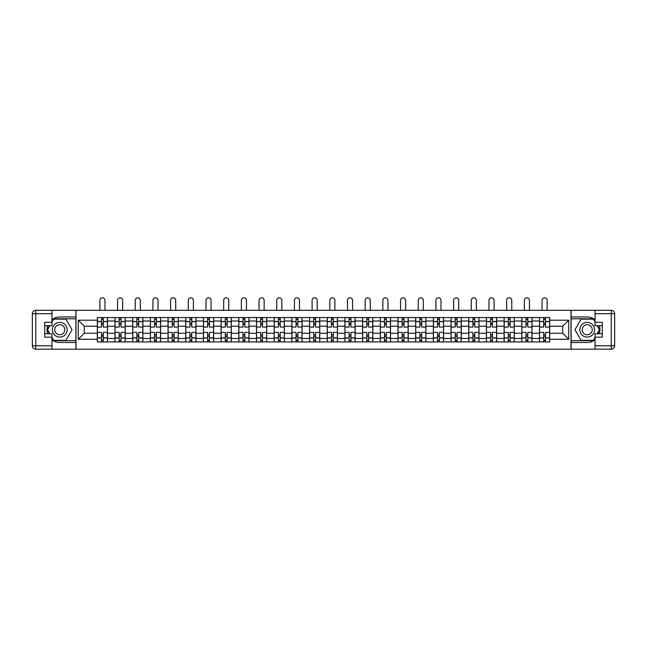 <?xml version="1.0" encoding="UTF-8"?>
<svg xmlns="http://www.w3.org/2000/svg" width="647" height="647" viewBox="0 0 647 647"><rect width="100%" height="100%" fill="white"/><g stroke="black" fill="none" stroke-linecap="round" stroke-linejoin="round"><path stroke-width="0.97" d="M51.962 339.812A12.754 12.754 0 0 0 59.791 342.489L75.885 342.489L75.885 349.178L571.115 349.178L571.115 342.489L587.209 342.489A12.754 12.754 0 0 0 595.038 339.812M595.038 319.658A12.754 12.754 0 0 0 587.209 316.981L571.115 316.981L571.115 310.293L75.885 310.293L75.885 316.981L59.791 316.981A12.754 12.754 0 0 0 51.962 319.658M115.004 341.923L115.004 321.009L107.515 321.009L107.515 341.923M107.515 321.009L107.515 317.548M115.004 321.009L115.004 317.548M125.203 317.548L125.203 341.923M132.692 341.923L132.692 317.548M142.89 317.548L142.89 341.923M150.371 341.923L150.371 317.548M160.577 317.548L160.577 341.923M168.058 341.923L168.058 317.548M178.265 317.548L178.265 341.923M185.746 341.923L185.746 317.548M195.952 317.548L195.952 341.923M203.433 341.923L203.433 317.548M213.639 317.548L213.639 341.923M221.12 341.923L221.12 317.548M231.327 317.548L231.327 341.923M238.808 341.923L238.808 317.548M249.014 317.548L249.014 341.923M256.495 341.923L256.495 317.548M266.701 317.548L266.701 341.923M274.182 341.923L274.182 317.548M284.389 317.548L284.389 341.923M291.87 341.923L291.87 317.548M302.068 317.548L302.068 341.923M309.557 341.923L309.557 317.548M319.755 317.548L319.755 341.923M327.245 341.923L327.245 317.548M337.443 317.548L337.443 341.923M344.932 341.923L344.932 317.548M355.13 317.548L355.13 341.923M362.611 341.923L362.611 317.548M372.818 317.548L372.818 341.923M380.299 341.923L380.299 317.548M390.505 317.548L390.505 341.923M397.986 341.923L397.986 317.548M408.192 317.548L408.192 341.923M415.673 341.923L415.673 317.548M425.88 317.548L425.88 341.923M433.361 341.923L433.361 317.548M443.567 317.548L443.567 341.923M451.048 341.923L451.048 317.548M461.254 317.548L461.254 341.923M468.735 341.923L468.735 317.548M478.942 317.548L478.942 341.923M486.423 341.923L486.423 317.548M496.629 317.548L496.629 341.923M504.11 341.923L504.11 317.548M514.308 317.548L514.308 341.923M521.797 341.923L521.797 317.548M531.996 317.548L531.996 341.923M539.485 341.923L539.485 317.548M539.485 333.254L531.996 333.254M521.797 333.254L514.308 333.254M504.11 333.254L496.629 333.254M486.423 333.254L478.942 333.254M468.735 333.254L461.254 333.254M451.048 333.254L443.567 333.254M433.361 333.254L425.88 333.254M415.673 333.254L408.192 333.254M397.986 333.254L390.505 333.254M380.299 333.254L372.818 333.254M362.611 333.254L355.13 333.254M344.932 333.254L337.443 333.254M327.245 333.254L319.755 333.254M309.557 333.254L302.068 333.254M291.87 333.254L284.389 333.254M274.182 333.254L266.701 333.254M256.495 333.254L249.014 333.254M238.808 333.254L231.327 333.254M221.12 333.254L213.639 333.254M203.433 333.254L195.952 333.254M185.746 333.254L178.265 333.254M168.058 333.254L160.577 333.254M150.371 333.254L142.89 333.254M132.692 333.254L125.203 333.254M115.004 333.254L107.515 333.254M539.485 326.217L531.996 326.217M521.797 326.217L514.308 326.217M504.11 326.217L496.629 326.217M486.423 326.217L478.942 326.217M468.735 326.217L461.254 326.217M451.048 326.217L443.567 326.217M433.361 326.217L425.88 326.217M415.673 326.217L408.192 326.217M397.986 326.217L390.505 326.217M380.299 326.217L372.818 326.217M362.611 326.217L355.13 326.217M344.932 326.217L337.443 326.217M327.245 326.217L319.755 326.217M309.557 326.217L302.068 326.217M291.87 326.217L284.389 326.217M274.182 326.217L266.701 326.217M256.495 326.217L249.014 326.217M238.808 326.217L231.327 326.217M221.12 326.217L213.639 326.217M203.433 326.217L195.952 326.217M185.746 326.217L178.265 326.217M168.058 326.217L160.577 326.217M150.371 326.217L142.89 326.217M132.692 326.217L125.203 326.217M115.004 326.217L107.515 326.217M84.28 333.254L97.317 333.254L97.317 326.217L84.28 326.217L84.28 333.254L78.271 339.263L78.271 320.208L97.317 320.208L97.317 326.217M549.683 326.217L549.683 333.254L562.72 333.254L562.72 326.217L549.683 326.217L549.683 317.548L97.317 317.548L97.317 320.208M549.683 320.208L568.729 320.208L568.729 339.263L549.683 339.263L549.683 333.254M97.317 333.254L97.317 341.923L549.683 341.923L549.683 339.263M97.317 339.263L78.271 339.263M571.002 349.178L571.002 310.293M75.998 349.178L75.998 310.293M103.326 340.225L101.506 340.225M101.506 319.246L103.326 319.246M121.013 340.225L119.194 340.225M119.194 319.246L121.013 319.246M138.701 340.225L136.881 340.225M136.881 319.246L138.701 319.246M156.38 340.225L154.568 340.225M154.568 319.246L156.38 319.246M174.067 340.225L172.256 340.225M172.256 319.246L174.067 319.246M191.755 340.225L189.943 340.225M189.943 319.246L191.755 319.246M209.442 340.225L207.63 340.225M207.63 319.246L209.442 319.246M227.129 340.225L225.318 340.225M225.318 319.246L227.129 319.246M244.817 340.225L243.005 340.225M243.005 319.246L244.817 319.246M262.504 340.225L260.692 340.225M260.692 319.246L262.504 319.246M280.191 340.225L278.38 340.225M278.38 319.246L280.191 319.246M297.879 340.225L296.059 340.225M296.059 319.246L297.879 319.246M315.566 340.225L313.746 340.225M313.746 319.246L315.566 319.246M333.254 340.225L331.434 340.225M331.434 319.246L333.254 319.246M350.941 340.225L349.121 340.225M349.121 319.246L350.941 319.246M368.62 340.225L366.809 340.225M366.809 319.246L368.62 319.246M386.308 340.225L384.496 340.225M384.496 319.246L386.308 319.246M403.995 340.225L402.183 340.225M402.183 319.246L403.995 319.246M421.682 340.225L419.871 340.225M419.871 319.246L421.682 319.246M439.37 340.225L437.558 340.225M437.558 319.246L439.37 319.246M457.057 340.225L455.245 340.225M455.245 319.246L457.057 319.246M474.744 340.225L472.933 340.225M472.933 319.246L474.744 319.246M492.432 340.225L490.62 340.225M490.62 319.246L492.432 319.246M510.119 340.225L508.299 340.225M508.299 319.246L510.119 319.246M527.806 340.225L525.987 340.225M525.987 319.246L527.806 319.246M545.494 340.225L543.674 340.225M543.674 319.246L545.494 319.246M78.271 320.208L84.28 326.217M562.72 333.254L568.729 339.263M562.72 326.217L568.729 320.208M107.459 341.923L107.459 327.075L103.326 327.075L103.326 317.548M101.506 317.548L101.506 327.075L97.374 327.075L97.374 317.548M104.968 310.293L104.968 300.37A2.548 2.548 0 0 0 102.42 297.822A2.548 2.548 0 0 0 99.864 300.37L99.864 310.293M107.459 327.075L107.459 317.548M97.374 341.923L97.374 332.396L101.506 332.396L101.506 341.923M103.326 341.923L103.326 332.396L107.459 332.396M101.506 324.576L103.326 324.576M97.374 332.396L97.374 327.075M103.326 334.895L101.506 334.895M103.326 340.451L101.506 340.451M101.506 336.367L103.326 336.367M103.326 323.104L101.506 323.104M101.506 319.02L103.326 319.02M47.684 325.708A12.754 12.754 0 0 0 47.684 333.763M75.885 310.293L51.962 310.293L51.962 325.708L44.708 325.708M75.885 349.178L35.755 349.178A3.405 3.405 0 0 1 32.35 345.781L32.35 313.69A3.405 3.405 0 0 1 35.755 310.293L51.962 310.293M75.885 342.489L75.885 316.981M44.708 333.763L51.962 333.763L51.962 349.178M51.962 322.311L44.708 322.311L44.708 337.16L51.962 337.16M75.885 318.793L53.466 318.793L51.962 321.405M51.962 338.066L53.466 340.678L75.885 340.678M49.479 325.708L47.15 329.735L49.479 333.763M599.316 333.763A12.754 12.754 0 0 0 599.316 325.708M571.115 349.178L595.038 349.178L595.038 333.763L602.292 333.763M571.115 310.293L611.245 310.293A3.405 3.405 0 0 1 614.65 313.69L614.65 345.781A3.405 3.405 0 0 1 611.245 349.178L595.038 349.178M571.115 316.981L571.115 342.489M602.292 325.708L595.038 325.708L595.038 310.293M595.038 337.16L602.292 337.16L602.292 322.311L595.038 322.311M571.115 340.678L593.534 340.678L595.038 338.066M595.038 321.405L593.534 318.793L571.115 318.793M597.521 333.763L599.85 329.735L597.521 325.708M52.415 329.735A7.368 7.368 0 0 0 59.791 337.103A7.368 7.368 0 0 0 67.159 329.735A7.368 7.368 0 0 0 59.791 322.368A7.368 7.368 0 0 0 52.415 329.735M54.744 329.735A5.047 5.047 0 0 0 59.791 334.782A5.047 5.047 0 0 0 64.829 329.735A5.047 5.047 0 0 0 59.791 324.689A5.047 5.047 0 0 0 54.744 329.735M51.962 322.085L53.669 319.133L65.905 319.133L72.027 329.735L65.905 340.338L53.669 340.338L51.962 337.386M49.868 333.763L47.546 329.735L49.868 325.708M579.841 329.735A7.368 7.368 0 0 0 587.209 337.103A7.368 7.368 0 0 0 594.585 329.735A7.368 7.368 0 0 0 587.209 322.368A7.368 7.368 0 0 0 579.841 329.735M582.171 329.735A5.047 5.047 0 0 0 587.209 334.782A5.047 5.047 0 0 0 592.256 329.735A5.047 5.047 0 0 0 587.209 324.689A5.047 5.047 0 0 0 582.171 329.735M595.038 337.386L593.331 340.338L581.095 340.338L574.973 329.735L581.095 319.133L593.331 319.133L595.038 322.085M597.132 325.708L599.454 329.735L597.132 333.763M125.146 341.923L125.146 327.075L121.013 327.075L121.013 317.548M119.194 317.548L119.194 327.075L115.061 327.075L115.061 317.548M122.655 310.293L122.655 300.37A2.548 2.548 0 0 0 120.099 297.822A2.548 2.548 0 0 0 117.552 300.37L117.552 310.293M125.146 327.075L125.146 317.548M115.061 341.923L115.061 332.396L119.194 332.396L119.194 341.923M121.013 341.923L121.013 332.396L125.146 332.396M119.194 324.576L121.013 324.576M115.061 332.396L115.061 327.075M121.013 334.895L119.194 334.895M121.013 340.451L119.194 340.451M119.194 336.367L121.013 336.367M121.013 323.104L119.194 323.104M119.194 319.02L121.013 319.02M142.833 341.923L142.833 327.075L138.701 327.075L138.701 317.548M136.881 317.548L136.881 327.075L132.748 327.075L132.748 317.548M140.342 310.293L140.342 300.37A2.548 2.548 0 0 0 137.787 297.822A2.548 2.548 0 0 0 135.239 300.37L135.239 310.293M142.833 327.075L142.833 317.548M132.748 341.923L132.748 332.396L136.881 332.396L136.881 341.923M138.701 341.923L138.701 332.396L142.833 332.396M136.881 324.576L138.701 324.576M132.748 332.396L132.748 327.075M138.701 334.895L136.881 334.895M138.701 340.451L136.881 340.451M136.881 336.367L138.701 336.367M138.701 323.104L136.881 323.104M136.881 319.02L138.701 319.02M160.521 341.923L160.521 327.075L156.38 327.075L156.38 317.548M154.568 317.548L154.568 327.075L150.427 327.075L150.427 317.548M158.03 310.293L158.03 300.37A2.548 2.548 0 0 0 155.474 297.822A2.548 2.548 0 0 0 152.927 300.37L152.927 310.293M160.521 327.075L160.521 317.548M150.427 341.923L150.427 332.396L154.568 332.396L154.568 341.923M156.38 341.923L156.38 332.396L160.521 332.396M154.568 324.576L156.38 324.576M150.427 332.396L150.427 327.075M156.38 334.895L154.568 334.895M156.38 340.451L154.568 340.451M154.568 336.367L156.38 336.367M156.38 323.104L154.568 323.104M154.568 319.02L156.38 319.02M178.208 341.923L178.208 327.075L174.067 327.075L174.067 317.548M172.256 317.548L172.256 327.075L168.115 327.075L168.115 317.548M175.717 310.293L175.717 300.37A2.548 2.548 0 0 0 173.161 297.822A2.548 2.548 0 0 0 170.614 300.37L170.614 310.293M178.208 327.075L178.208 317.548M168.115 341.923L168.115 332.396L172.256 332.396L172.256 341.923M174.067 341.923L174.067 332.396L178.208 332.396M172.256 324.576L174.067 324.576M168.115 332.396L168.115 327.075M174.067 334.895L172.256 334.895M174.067 340.451L172.256 340.451M172.256 336.367L174.067 336.367M174.067 323.104L172.256 323.104M172.256 319.02L174.067 319.02M195.895 341.923L195.895 327.075L191.755 327.075L191.755 317.548M189.943 317.548L189.943 327.075L185.802 327.075L185.802 317.548M193.404 310.293L193.404 300.37A2.548 2.548 0 0 0 190.849 297.822A2.548 2.548 0 0 0 188.301 300.37L188.301 310.293M195.895 327.075L195.895 317.548M185.802 341.923L185.802 332.396L189.943 332.396L189.943 341.923M191.755 341.923L191.755 332.396L195.895 332.396M189.943 324.576L191.755 324.576M185.802 332.396L185.802 327.075M191.755 334.895L189.943 334.895M191.755 340.451L189.943 340.451M189.943 336.367L191.755 336.367M191.755 323.104L189.943 323.104M189.943 319.02L191.755 319.02M213.583 341.923L213.583 327.075L209.442 327.075L209.442 317.548M207.63 317.548L207.63 327.075L203.49 327.075L203.49 317.548M211.084 310.293L211.084 300.37A2.548 2.548 0 0 0 208.536 297.822A2.548 2.548 0 0 0 205.989 300.37L205.989 310.293M213.583 327.075L213.583 317.548M203.49 341.923L203.49 332.396L207.63 332.396L207.63 341.923M209.442 341.923L209.442 332.396L213.583 332.396M207.63 324.576L209.442 324.576M203.49 332.396L203.49 327.075M209.442 334.895L207.63 334.895M209.442 340.451L207.63 340.451M207.63 336.367L209.442 336.367M209.442 323.104L207.63 323.104M207.63 319.02L209.442 319.02M231.27 341.923L231.27 327.075L227.129 327.075L227.129 317.548M225.318 317.548L225.318 327.075L221.177 327.075L221.177 317.548M228.771 310.293L228.771 300.37A2.548 2.548 0 0 0 226.224 297.822A2.548 2.548 0 0 0 223.676 300.37L223.676 310.293M231.27 327.075L231.27 317.548M221.177 341.923L221.177 332.396L225.318 332.396L225.318 341.923M227.129 341.923L227.129 332.396L231.27 332.396M225.318 324.576L227.129 324.576M221.177 332.396L221.177 327.075M227.129 334.895L225.318 334.895M227.129 340.451L225.318 340.451M225.318 336.367L227.129 336.367M227.129 323.104L225.318 323.104M225.318 319.02L227.129 319.02M248.958 341.923L248.958 327.075L244.817 327.075L244.817 317.548M243.005 317.548L243.005 327.075L238.864 327.075L238.864 317.548M246.458 310.293L246.458 300.37A2.548 2.548 0 0 0 243.911 297.822A2.548 2.548 0 0 0 241.355 300.37L241.355 310.293M248.958 327.075L248.958 317.548M238.864 341.923L238.864 332.396L243.005 332.396L243.005 341.923M244.817 341.923L244.817 332.396L248.958 332.396M243.005 324.576L244.817 324.576M238.864 332.396L238.864 327.075M244.817 334.895L243.005 334.895M244.817 340.451L243.005 340.451M243.005 336.367L244.817 336.367M244.817 323.104L243.005 323.104M243.005 319.02L244.817 319.02M266.645 341.923L266.645 327.075L262.504 327.075L262.504 317.548M260.692 317.548L260.692 327.075L256.552 327.075L256.552 317.548M264.146 310.293L264.146 300.37A2.548 2.548 0 0 0 261.598 297.822A2.548 2.548 0 0 0 259.043 300.37L259.043 310.293M266.645 327.075L266.645 317.548M256.552 341.923L256.552 332.396L260.692 332.396L260.692 341.923M262.504 341.923L262.504 332.396L266.645 332.396M260.692 324.576L262.504 324.576M256.552 332.396L256.552 327.075M262.504 334.895L260.692 334.895M262.504 340.451L260.692 340.451M260.692 336.367L262.504 336.367M262.504 323.104L260.692 323.104M260.692 319.02L262.504 319.02M284.332 341.923L284.332 327.075L280.191 327.075L280.191 317.548M278.38 317.548L278.38 327.075L274.239 327.075L274.239 317.548M281.833 310.293L281.833 300.37A2.548 2.548 0 0 0 279.286 297.822A2.548 2.548 0 0 0 276.73 300.37L276.73 310.293M284.332 327.075L284.332 317.548M274.239 341.923L274.239 332.396L278.38 332.396L278.38 341.923M280.191 341.923L280.191 332.396L284.332 332.396M278.38 324.576L280.191 324.576M274.239 332.396L274.239 327.075M280.191 334.895L278.38 334.895M280.191 340.451L278.38 340.451M278.38 336.367L280.191 336.367M280.191 323.104L278.38 323.104M278.38 319.02L280.191 319.02M302.012 341.923L302.012 327.075L297.879 327.075L297.879 317.548M296.059 317.548L296.059 327.075L291.926 327.075L291.926 317.548M299.521 310.293L299.521 300.37A2.548 2.548 0 0 0 296.973 297.822A2.548 2.548 0 0 0 294.417 300.37L294.417 310.293M302.012 327.075L302.012 317.548M291.926 341.923L291.926 332.396L296.059 332.396L296.059 341.923M297.879 341.923L297.879 332.396L302.012 332.396M296.059 324.576L297.879 324.576M291.926 332.396L291.926 327.075M297.879 334.895L296.059 334.895M297.879 340.451L296.059 340.451M296.059 336.367L297.879 336.367M297.879 323.104L296.059 323.104M296.059 319.02L297.879 319.02M319.699 341.923L319.699 327.075L315.566 327.075L315.566 317.548M313.746 317.548L313.746 327.075L309.614 327.075L309.614 317.548M317.208 310.293L317.208 300.37A2.548 2.548 0 0 0 314.66 297.822A2.548 2.548 0 0 0 312.105 300.37L312.105 310.293M319.699 327.075L319.699 317.548M309.614 341.923L309.614 332.396L313.746 332.396L313.746 341.923M315.566 341.923L315.566 332.396L319.699 332.396M313.746 324.576L315.566 324.576M309.614 332.396L309.614 327.075M315.566 334.895L313.746 334.895M315.566 340.451L313.746 340.451M313.746 336.367L315.566 336.367M315.566 323.104L313.746 323.104M313.746 319.02L315.566 319.02M337.386 341.923L337.386 327.075L333.254 327.075L333.254 317.548M331.434 317.548L331.434 327.075L327.301 327.075L327.301 317.548M334.895 310.293L334.895 300.37A2.548 2.548 0 0 0 332.34 297.822A2.548 2.548 0 0 0 329.792 300.37L329.792 310.293M337.386 327.075L337.386 317.548M327.301 341.923L327.301 332.396L331.434 332.396L331.434 341.923M333.254 341.923L333.254 332.396L337.386 332.396M331.434 324.576L333.254 324.576M327.301 332.396L327.301 327.075M333.254 334.895L331.434 334.895M333.254 340.451L331.434 340.451M331.434 336.367L333.254 336.367M333.254 323.104L331.434 323.104M331.434 319.02L333.254 319.02M355.074 341.923L355.074 327.075L350.941 327.075L350.941 317.548M349.121 317.548L349.121 327.075L344.988 327.075L344.988 317.548M352.583 310.293L352.583 300.37A2.548 2.548 0 0 0 350.027 297.822A2.548 2.548 0 0 0 347.479 300.37L347.479 310.293M355.074 327.075L355.074 317.548M344.988 341.923L344.988 332.396L349.121 332.396L349.121 341.923M350.941 341.923L350.941 332.396L355.074 332.396M349.121 324.576L350.941 324.576M344.988 332.396L344.988 327.075M350.941 334.895L349.121 334.895M350.941 340.451L349.121 340.451M349.121 336.367L350.941 336.367M350.941 323.104L349.121 323.104M349.121 319.02L350.941 319.02M372.761 341.923L372.761 327.075L368.62 327.075L368.62 317.548M366.809 317.548L366.809 327.075L362.668 327.075L362.668 317.548M370.27 310.293L370.27 300.37A2.548 2.548 0 0 0 367.714 297.822A2.548 2.548 0 0 0 365.167 300.37L365.167 310.293M372.761 327.075L372.761 317.548M362.668 341.923L362.668 332.396L366.809 332.396L366.809 341.923M368.62 341.923L368.62 332.396L372.761 332.396M366.809 324.576L368.62 324.576M362.668 332.396L362.668 327.075M368.62 334.895L366.809 334.895M368.62 340.451L366.809 340.451M366.809 336.367L368.62 336.367M368.62 323.104L366.809 323.104M366.809 319.02L368.62 319.02M390.448 341.923L390.448 327.075L386.308 327.075L386.308 317.548M384.496 317.548L384.496 327.075L380.355 327.075L380.355 317.548M387.957 310.293L387.957 300.37A2.548 2.548 0 0 0 385.402 297.822A2.548 2.548 0 0 0 382.854 300.37L382.854 310.293M390.448 327.075L390.448 317.548M380.355 341.923L380.355 332.396L384.496 332.396L384.496 341.923M386.308 341.923L386.308 332.396L390.448 332.396M384.496 324.576L386.308 324.576M380.355 332.396L380.355 327.075M386.308 334.895L384.496 334.895M386.308 340.451L384.496 340.451M384.496 336.367L386.308 336.367M386.308 323.104L384.496 323.104M384.496 319.02L386.308 319.02M408.136 341.923L408.136 327.075L403.995 327.075L403.995 317.548M402.183 317.548L402.183 327.075L398.042 327.075L398.042 317.548M405.645 310.293L405.645 300.37A2.548 2.548 0 0 0 403.089 297.822A2.548 2.548 0 0 0 400.542 300.37L400.542 310.293M408.136 327.075L408.136 317.548M398.042 341.923L398.042 332.396L402.183 332.396L402.183 341.923M403.995 341.923L403.995 332.396L408.136 332.396M402.183 324.576L403.995 324.576M398.042 332.396L398.042 327.075M403.995 334.895L402.183 334.895M403.995 340.451L402.183 340.451M402.183 336.367L403.995 336.367M403.995 323.104L402.183 323.104M402.183 319.02L403.995 319.02M425.823 341.923L425.823 327.075L421.682 327.075L421.682 317.548M419.871 317.548L419.871 327.075L415.73 327.075L415.73 317.548M423.324 310.293L423.324 300.37A2.548 2.548 0 0 0 420.776 297.822A2.548 2.548 0 0 0 418.229 300.37L418.229 310.293M425.823 327.075L425.823 317.548M415.73 341.923L415.73 332.396L419.871 332.396L419.871 341.923M421.682 341.923L421.682 332.396L425.823 332.396M419.871 324.576L421.682 324.576M415.73 332.396L415.73 327.075M421.682 334.895L419.871 334.895M421.682 340.451L419.871 340.451M419.871 336.367L421.682 336.367M421.682 323.104L419.871 323.104M419.871 319.02L421.682 319.02M443.51 341.923L443.51 327.075L439.37 327.075L439.37 317.548M437.558 317.548L437.558 327.075L433.417 327.075L433.417 317.548M441.011 310.293L441.011 300.37A2.548 2.548 0 0 0 438.464 297.822A2.548 2.548 0 0 0 435.916 300.37L435.916 310.293M443.51 327.075L443.51 317.548M433.417 341.923L433.417 332.396L437.558 332.396L437.558 341.923M439.37 341.923L439.37 332.396L443.51 332.396M437.558 324.576L439.37 324.576M433.417 332.396L433.417 327.075M439.37 334.895L437.558 334.895M439.37 340.451L437.558 340.451M437.558 336.367L439.37 336.367M439.37 323.104L437.558 323.104M437.558 319.02L439.37 319.02M461.198 341.923L461.198 327.075L457.057 327.075L457.057 317.548M455.245 317.548L455.245 327.075L451.105 327.075L451.105 317.548M458.699 310.293L458.699 300.37A2.548 2.548 0 0 0 456.151 297.822A2.548 2.548 0 0 0 453.596 300.37L453.596 310.293M461.198 327.075L461.198 317.548M451.105 341.923L451.105 332.396L455.245 332.396L455.245 341.923M457.057 341.923L457.057 332.396L461.198 332.396M455.245 324.576L457.057 324.576M451.105 332.396L451.105 327.075M457.057 334.895L455.245 334.895M457.057 340.451L455.245 340.451M455.245 336.367L457.057 336.367M457.057 323.104L455.245 323.104M455.245 319.02L457.057 319.02M478.885 341.923L478.885 327.075L474.744 327.075L474.744 317.548M472.933 317.548L472.933 327.075L468.792 327.075L468.792 317.548M476.386 310.293L476.386 300.37A2.548 2.548 0 0 0 473.839 297.822A2.548 2.548 0 0 0 471.283 300.37L471.283 310.293M478.885 327.075L478.885 317.548M468.792 341.923L468.792 332.396L472.933 332.396L472.933 341.923M474.744 341.923L474.744 332.396L478.885 332.396M472.933 324.576L474.744 324.576M468.792 332.396L468.792 327.075M474.744 334.895L472.933 334.895M474.744 340.451L472.933 340.451M472.933 336.367L474.744 336.367M474.744 323.104L472.933 323.104M472.933 319.02L474.744 319.02M496.572 341.923L496.572 327.075L492.432 327.075L492.432 317.548M490.62 317.548L490.62 327.075L486.479 327.075L486.479 317.548M494.073 310.293L494.073 300.37A2.548 2.548 0 0 0 491.526 297.822A2.548 2.548 0 0 0 488.97 300.37L488.97 310.293M496.572 327.075L496.572 317.548M486.479 341.923L486.479 332.396L490.62 332.396L490.62 341.923M492.432 341.923L492.432 332.396L496.572 332.396M490.62 324.576L492.432 324.576M486.479 332.396L486.479 327.075M492.432 334.895L490.62 334.895M492.432 340.451L490.62 340.451M490.62 336.367L492.432 336.367M492.432 323.104L490.62 323.104M490.62 319.02L492.432 319.02M514.252 341.923L514.252 327.075L510.119 327.075L510.119 317.548M508.299 317.548L508.299 327.075L504.167 327.075L504.167 317.548M511.761 310.293L511.761 300.37A2.548 2.548 0 0 0 509.213 297.822A2.548 2.548 0 0 0 506.658 300.37L506.658 310.293M514.252 327.075L514.252 317.548M504.167 341.923L504.167 332.396L508.299 332.396L508.299 341.923M510.119 341.923L510.119 332.396L514.252 332.396M508.299 324.576L510.119 324.576M504.167 332.396L504.167 327.075M510.119 334.895L508.299 334.895M510.119 340.451L508.299 340.451M508.299 336.367L510.119 336.367M510.119 323.104L508.299 323.104M508.299 319.02L510.119 319.02M531.939 341.923L531.939 327.075L527.806 327.075L527.806 317.548M525.987 317.548L525.987 327.075L521.854 327.075L521.854 317.548M529.448 310.293L529.448 300.37A2.548 2.548 0 0 0 526.901 297.822A2.548 2.548 0 0 0 524.345 300.37L524.345 310.293M531.939 327.075L531.939 317.548M521.854 341.923L521.854 332.396L525.987 332.396L525.987 341.923M527.806 341.923L527.806 332.396L531.939 332.396M525.987 324.576L527.806 324.576M521.854 332.396L521.854 327.075M527.806 334.895L525.987 334.895M527.806 340.451L525.987 340.451M525.987 336.367L527.806 336.367M527.806 323.104L525.987 323.104M525.987 319.02L527.806 319.02M549.626 341.923L549.626 327.075L545.494 327.075L545.494 317.548M543.674 317.548L543.674 327.075L539.541 327.075L539.541 317.548M547.136 310.293L547.136 300.37A2.548 2.548 0 0 0 544.58 297.822A2.548 2.548 0 0 0 542.032 300.37L542.032 310.293M549.626 327.075L549.626 317.548M539.541 341.923L539.541 332.396L543.674 332.396L543.674 341.923M545.494 341.923L545.494 332.396L549.626 332.396M543.674 324.576L545.494 324.576M539.541 332.396L539.541 327.075M545.494 334.895L543.674 334.895M545.494 340.451L543.674 340.451M543.674 336.367L545.494 336.367M545.494 323.104L543.674 323.104M543.674 319.02L545.494 319.02M521.797 321.009L514.308 321.009M504.11 321.009L496.629 321.009M486.423 321.009L478.942 321.009M468.735 321.009L461.254 321.009M451.048 321.009L443.567 321.009M433.361 321.009L425.88 321.009M415.673 321.009L408.192 321.009M397.986 321.009L390.505 321.009M380.299 321.009L372.818 321.009M362.611 321.009L355.13 321.009M344.932 321.009L337.443 321.009M327.245 321.009L319.755 321.009M309.557 321.009L302.068 321.009M291.87 321.009L284.389 321.009M274.182 321.009L266.701 321.009M256.495 321.009L249.014 321.009M238.808 321.009L231.327 321.009M221.12 321.009L213.639 321.009M203.433 321.009L195.952 321.009M185.746 321.009L178.265 321.009M168.058 321.009L160.577 321.009M150.371 321.009L142.89 321.009M132.692 321.009L125.203 321.009M539.485 321.009L531.996 321.009M521.797 338.462L514.308 338.462M504.11 338.462L496.629 338.462M486.423 338.462L478.942 338.462M468.735 338.462L461.254 338.462M451.048 338.462L443.567 338.462M433.361 338.462L425.88 338.462M415.673 338.462L408.192 338.462M397.986 338.462L390.505 338.462M380.299 338.462L372.818 338.462M362.611 338.462L355.13 338.462M344.932 338.462L337.443 338.462M327.245 338.462L319.755 338.462M309.557 338.462L302.068 338.462M291.87 338.462L284.389 338.462M274.182 338.462L266.701 338.462M256.495 338.462L249.014 338.462M238.808 338.462L231.327 338.462M221.12 338.462L213.639 338.462M203.433 338.462L195.952 338.462M185.746 338.462L178.265 338.462M168.058 338.462L160.577 338.462M150.371 338.462L142.89 338.462M132.692 338.462L125.203 338.462M115.004 338.462L107.515 338.462M539.485 338.462L531.996 338.462M107.459 321.462L103.326 321.462M101.506 321.462L97.374 321.462M101.506 321.608L97.374 321.608M101.506 337.863L97.374 337.863M101.506 338.009L97.374 338.009M107.459 338.009L103.326 338.009M107.459 321.608L103.326 321.608M107.459 337.863L103.326 337.863M51.962 313.69L35.755 313.69L35.755 345.781L51.962 345.781M32.35 313.69L35.755 313.69L35.755 310.293M35.755 349.178L35.755 345.781L32.35 345.781M595.038 345.781L611.245 345.781L611.245 313.69L595.038 313.69M614.65 345.781L611.245 345.781L611.245 349.178M611.245 310.293L611.245 313.69L614.65 313.69M125.146 321.462L121.013 321.462M119.194 321.462L115.061 321.462M119.194 321.608L115.061 321.608M119.194 337.863L115.061 337.863M119.194 338.009L115.061 338.009M125.146 338.009L121.013 338.009M125.146 321.608L121.013 321.608M125.146 337.863L121.013 337.863M142.833 321.462L138.701 321.462M136.881 321.462L132.748 321.462M136.881 321.608L132.748 321.608M136.881 337.863L132.748 337.863M136.881 338.009L132.748 338.009M142.833 338.009L138.701 338.009M142.833 321.608L138.701 321.608M142.833 337.863L138.701 337.863M160.521 321.462L156.38 321.462M154.568 321.462L150.427 321.462M154.568 321.608L150.427 321.608M154.568 337.863L150.427 337.863M154.568 338.009L150.427 338.009M160.521 338.009L156.38 338.009M160.521 321.608L156.38 321.608M160.521 337.863L156.38 337.863M178.208 321.462L174.067 321.462M172.256 321.462L168.115 321.462M172.256 321.608L168.115 321.608M172.256 337.863L168.115 337.863M172.256 338.009L168.115 338.009M178.208 338.009L174.067 338.009M178.208 321.608L174.067 321.608M178.208 337.863L174.067 337.863M195.895 321.462L191.755 321.462M189.943 321.462L185.802 321.462M189.943 321.608L185.802 321.608M189.943 337.863L185.802 337.863M189.943 338.009L185.802 338.009M195.895 338.009L191.755 338.009M195.895 321.608L191.755 321.608M195.895 337.863L191.755 337.863M213.583 321.462L209.442 321.462M207.63 321.462L203.49 321.462M207.63 321.608L203.49 321.608M207.63 337.863L203.49 337.863M207.63 338.009L203.49 338.009M213.583 338.009L209.442 338.009M213.583 321.608L209.442 321.608M213.583 337.863L209.442 337.863M231.27 321.462L227.129 321.462M225.318 321.462L221.177 321.462M225.318 321.608L221.177 321.608M225.318 337.863L221.177 337.863M225.318 338.009L221.177 338.009M231.27 338.009L227.129 338.009M231.27 321.608L227.129 321.608M231.27 337.863L227.129 337.863M248.958 321.462L244.817 321.462M243.005 321.462L238.864 321.462M243.005 321.608L238.864 321.608M243.005 337.863L238.864 337.863M243.005 338.009L238.864 338.009M248.958 338.009L244.817 338.009M248.958 321.608L244.817 321.608M248.958 337.863L244.817 337.863M266.645 321.462L262.504 321.462M260.692 321.462L256.552 321.462M260.692 321.608L256.552 321.608M260.692 337.863L256.552 337.863M260.692 338.009L256.552 338.009M266.645 338.009L262.504 338.009M266.645 321.608L262.504 321.608M266.645 337.863L262.504 337.863M284.332 321.462L280.191 321.462M278.38 321.462L274.239 321.462M278.38 321.608L274.239 321.608M278.38 337.863L274.239 337.863M278.38 338.009L274.239 338.009M284.332 338.009L280.191 338.009M284.332 321.608L280.191 321.608M284.332 337.863L280.191 337.863M302.012 321.462L297.879 321.462M296.059 321.462L291.926 321.462M296.059 321.608L291.926 321.608M296.059 337.863L291.926 337.863M296.059 338.009L291.926 338.009M302.012 338.009L297.879 338.009M302.012 321.608L297.879 321.608M302.012 337.863L297.879 337.863M319.699 321.462L315.566 321.462M313.746 321.462L309.614 321.462M313.746 321.608L309.614 321.608M313.746 337.863L309.614 337.863M313.746 338.009L309.614 338.009M319.699 338.009L315.566 338.009M319.699 321.608L315.566 321.608M319.699 337.863L315.566 337.863M337.386 321.462L333.254 321.462M331.434 321.462L327.301 321.462M331.434 321.608L327.301 321.608M331.434 337.863L327.301 337.863M331.434 338.009L327.301 338.009M337.386 338.009L333.254 338.009M337.386 321.608L333.254 321.608M337.386 337.863L333.254 337.863M355.074 321.462L350.941 321.462M349.121 321.462L344.988 321.462M349.121 321.608L344.988 321.608M349.121 337.863L344.988 337.863M349.121 338.009L344.988 338.009M355.074 338.009L350.941 338.009M355.074 321.608L350.941 321.608M355.074 337.863L350.941 337.863M372.761 321.462L368.62 321.462M366.809 321.462L362.668 321.462M366.809 321.608L362.668 321.608M366.809 337.863L362.668 337.863M366.809 338.009L362.668 338.009M372.761 338.009L368.62 338.009M372.761 321.608L368.62 321.608M372.761 337.863L368.62 337.863M390.448 321.462L386.308 321.462M384.496 321.462L380.355 321.462M384.496 321.608L380.355 321.608M384.496 337.863L380.355 337.863M384.496 338.009L380.355 338.009M390.448 338.009L386.308 338.009M390.448 321.608L386.308 321.608M390.448 337.863L386.308 337.863M408.136 321.462L403.995 321.462M402.183 321.462L398.042 321.462M402.183 321.608L398.042 321.608M402.183 337.863L398.042 337.863M402.183 338.009L398.042 338.009M408.136 338.009L403.995 338.009M408.136 321.608L403.995 321.608M408.136 337.863L403.995 337.863M425.823 321.462L421.682 321.462M419.871 321.462L415.73 321.462M419.871 321.608L415.73 321.608M419.871 337.863L415.73 337.863M419.871 338.009L415.73 338.009M425.823 338.009L421.682 338.009M425.823 321.608L421.682 321.608M425.823 337.863L421.682 337.863M443.51 321.462L439.37 321.462M437.558 321.462L433.417 321.462M437.558 321.608L433.417 321.608M437.558 337.863L433.417 337.863M437.558 338.009L433.417 338.009M443.51 338.009L439.37 338.009M443.51 321.608L439.37 321.608M443.51 337.863L439.37 337.863M461.198 321.462L457.057 321.462M455.245 321.462L451.105 321.462M455.245 321.608L451.105 321.608M455.245 337.863L451.105 337.863M455.245 338.009L451.105 338.009M461.198 338.009L457.057 338.009M461.198 321.608L457.057 321.608M461.198 337.863L457.057 337.863M478.885 321.462L474.744 321.462M472.933 321.462L468.792 321.462M472.933 321.608L468.792 321.608M472.933 337.863L468.792 337.863M472.933 338.009L468.792 338.009M478.885 338.009L474.744 338.009M478.885 321.608L474.744 321.608M478.885 337.863L474.744 337.863M496.572 321.462L492.432 321.462M490.62 321.462L486.479 321.462M490.62 321.608L486.479 321.608M490.62 337.863L486.479 337.863M490.62 338.009L486.479 338.009M496.572 338.009L492.432 338.009M496.572 321.608L492.432 321.608M496.572 337.863L492.432 337.863M514.252 321.462L510.119 321.462M508.299 321.462L504.167 321.462M508.299 321.608L504.167 321.608M508.299 337.863L504.167 337.863M508.299 338.009L504.167 338.009M514.252 338.009L510.119 338.009M514.252 321.608L510.119 321.608M514.252 337.863L510.119 337.863M531.939 321.462L527.806 321.462M525.987 321.462L521.854 321.462M525.987 321.608L521.854 321.608M525.987 337.863L521.854 337.863M525.987 338.009L521.854 338.009M531.939 338.009L527.806 338.009M531.939 321.608L527.806 321.608M531.939 337.863L527.806 337.863M549.626 321.462L545.494 321.462M543.674 321.462L539.541 321.462M543.674 321.608L539.541 321.608M543.674 337.863L539.541 337.863M543.674 338.009L539.541 338.009M549.626 338.009L545.494 338.009M549.626 321.608L545.494 321.608M549.626 337.863L545.494 337.863"/></g></svg>
